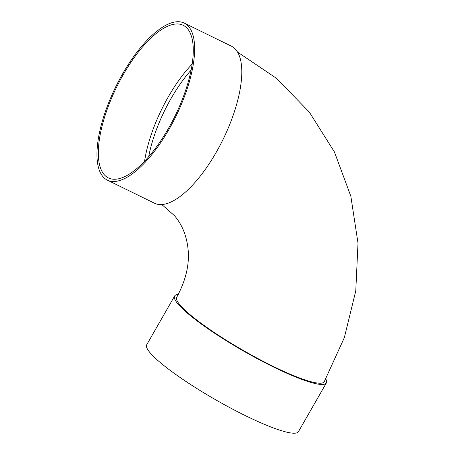 <?xml version="1.0" encoding="UTF-8"?>
<svg xmlns="http://www.w3.org/2000/svg" width="456" height="456" viewBox="0 0 456 456"><rect width="100%" height="100%" fill="white"/><g stroke="black" fill="none" stroke-linecap="round" stroke-linejoin="round"><path stroke-width="0.68" d="M144.563 161.259A84.993 32.575 116.1 0 1 168.31 96.849A84.993 32.575 116.1 0 1 192.158 64.057M184.252 23.085L231.403 46.17A87.438 33.516 116.1 0 1 223.052 139.439A87.438 33.516 116.1 0 1 154.499 203.228L107.348 180.137A87.438 33.516 116.1 0 1 122.539 73.98A87.438 33.516 116.1 0 1 184.252 23.085A87.438 33.516 116.1 0 1 175.902 116.348A87.438 33.516 116.1 0 1 107.348 180.137M161.829 204.562L174.505 215.705C181.801 224.221 186.27 234.897 187.912 247.739C189.844 263.431 186.122 279.933 176.734 297.249A84.993 13.093 29.8 0 0 179.983 304.961A84.993 13.093 29.8 0 0 258.7 358.98A84.993 13.093 29.8 0 0 324.239 381.723L344.343 337.617L355.777 290.865L358.006 243.151L350.841 196.251L334.436 151.996L309.367 112.17L276.621 78.409L237.536 52.058M325.801 378.959A87.438 13.475 -150.2 0 1 326.365 382.937A87.438 13.475 -150.2 0 1 273.748 367.12A87.438 13.475 -150.2 0 1 174.614 296.029A87.438 13.475 -150.2 0 1 178.245 294.502M326.365 382.937L298.452 431.678A87.438 13.475 -150.2 0 1 245.841 415.855A87.438 13.475 -150.2 0 1 146.701 344.764L174.614 296.029M123.188 74.75A84.993 32.575 116.1 0 1 183.175 25.279A84.993 32.575 116.1 0 1 175.058 115.938A84.993 32.575 116.1 0 1 108.425 177.943A84.993 32.575 116.1 0 1 123.188 74.75M191.098 70.093A82.542 31.641 -63.9 0 0 170.994 98.616A82.542 31.641 -63.9 0 0 148.685 156.721"/></g></svg>
